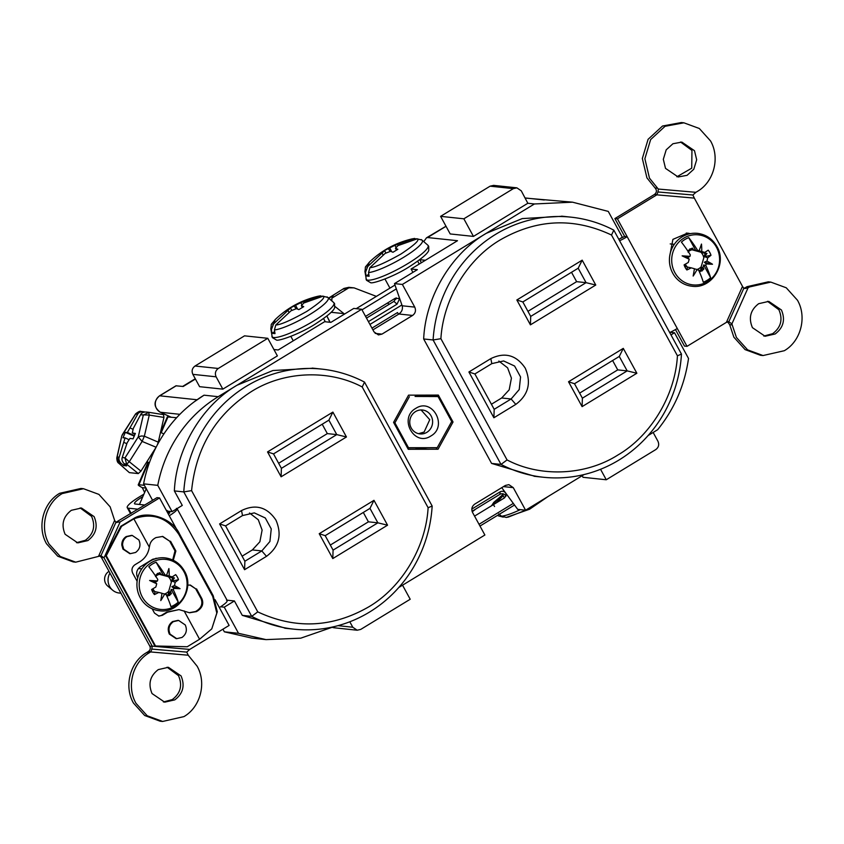 <?xml version="1.0" encoding="UTF-8"?>
<svg xmlns="http://www.w3.org/2000/svg" width="844" height="844" viewBox="0 0 844 844"><rect width="100%" height="100%" fill="white"/><g stroke="black" fill="none" stroke-linecap="round" stroke-linejoin="round"><path stroke-width="1.27" d="M285.736 628.305L242.281 615.36L234.421 600.96L227.047 600.179M166.69 511.053L172.102 511.622L182.283 505.419L174.36 490.913L183.781 491.904L251.702 616.363L257.758 611.879L191.588 490.638L183.781 491.904A130.778 124.374 -84 0 1 246.353 386.267A130.778 124.374 -84 0 1 321.733 369.102A130.778 124.374 -84 0 1 364.513 382.1L432.16 506.041A130.778 124.374 -84 0 1 369.566 612.037A130.778 124.374 -84 0 1 294.187 629.202A130.778 124.374 -84 0 1 251.702 616.363L242.281 615.36M535.043 476.364L491.588 463.419L423.667 338.971C425.471 297.035 451.118 253.727 486.239 233.334L534.431 203.963L572.538 202.18L608.271 211.411L622.355 237.217L618.842 239.358M423.667 338.971L433.099 339.963A130.778 124.374 -84 0 1 495.66 234.326A130.778 124.374 -84 0 1 571.04 217.161A130.778 124.374 -84 0 1 613.82 230.159L681.467 354.1A130.778 124.374 -84 0 1 618.874 460.096A130.778 124.374 -84 0 1 543.494 477.261A130.778 124.374 -84 0 1 501.019 464.422L491.588 463.419M158.556 616.046L162.428 615.297L167.428 612.248A19.992 19.011 -84 0 1 167.471 612.216L178.991 609.59L189.394 612.733M161.7 615.213L166.743 612.143L178.991 609.59M191.588 490.638C196.008 447.531 215.842 414.573 251.111 391.743C283.436 371.117 328.78 369.176 362.213 386.974L364.513 382.1M611.52 235.033C573.931 217.33 536.9 218.923 500.418 239.802C467.439 258.992 443.174 299.314 440.895 338.697L507.065 459.938C540.455 477.577 585.63 475.573 617.871 455.022C650.946 435.778 675.253 395.277 677.426 355.778L611.52 235.033L613.82 230.159M507.065 459.938L501.019 464.422L433.099 339.963L440.895 338.697M665.505 168.367L663.321 159.294L666.201 149.831L672.932 143.744L681.846 142.098L694.496 150.707L696.68 159.78L693.8 169.233L687.069 175.33L678.154 176.966L665.505 168.367M680.549 142.014L691.953 150.432L691.732 168.178L676.877 176.776M767.481 301.308L778.885 309.727C783.042 319.433 780.964 327.43 772.65 333.686L763.809 336.07M775.193 333.96L765.086 336.26L752.437 327.662C748.354 317.966 750.432 309.98 758.682 303.692L768.779 301.392L781.428 309.991C785.511 319.686 783.432 327.672 775.193 333.96M770.825 282.107L768.283 281.833L746.993 286.686L745.199 287.772L747.678 288.036L749.535 286.949L770.825 282.107L786.249 287.783L797.464 300.221C807.18 316.996 800.882 341.198 784.329 350.703L763.05 355.546L747.626 349.87L736.401 337.431L732.223 324.94L729.68 324.666L733.858 337.167L745.083 349.606L760.507 355.282L763.05 355.546M167.091 667.214L178.495 675.633C182.652 685.349 180.574 693.335 172.26 699.592L163.419 701.976M174.803 699.866L164.696 702.166L152.047 693.568C147.964 683.872 150.042 675.886 158.282 669.609L168.389 667.298L181.038 675.896C185.121 685.592 183.042 693.578 174.803 699.866M80.159 507.93L91.563 516.338C95.71 526.055 93.631 534.041 85.328 540.308L76.487 542.692M87.871 540.571L77.764 542.882L65.115 534.273C61.032 524.588 63.11 516.591 71.35 510.314L81.457 508.004L94.106 516.612C98.189 526.308 96.11 534.294 87.871 540.571M176.428 508.373C178.327 509.059 175.942 511.527 169.264 515.768L159.527 497.918L120.143 521.919L104.034 557.863L152.215 646.156L189.731 649.416L186.746 652.106L188.212 655.218L197.074 666.127C206.791 682.901 200.492 707.103 183.939 716.609L162.66 721.451L147.225 715.775L136.011 703.347C126.294 686.562 132.592 662.361 149.145 652.855L146.603 652.591C130.05 662.097 123.751 686.299 133.468 703.073L144.683 715.512L160.107 721.187L162.649 721.462M99.603 555.732L101.364 557.378L103.844 557.631L100.921 555.785L75.717 562.167L60.293 556.491L49.079 544.053C39.362 527.278 45.66 503.077 62.213 493.571L83.493 488.718L98.917 494.394L110.142 506.833L114.636 520.4L115.923 522.331L116.957 522.531M83.493 488.718L80.95 488.454L59.671 493.297C43.118 502.802 36.819 527.004 46.536 543.779L57.751 556.217L73.175 561.893L75.717 562.167M172.693 559.973L174.993 550.9L169.676 541.162L162.322 536.394M137.118 581.252L132.698 573.15C131.274 569.774 132.002 566.989 134.871 564.805L139.872 561.756C145.168 558.359 148.301 553.506 149.325 547.155L149.715 545.34C150.38 541.922 152.49 539.337 156.035 537.575L162.765 536.436L169.676 541.162M138.859 539.938C141.032 545.013 139.946 549.191 135.599 552.461L130.324 553.664L123.72 549.17L122.591 545.15C122.538 541.468 124.005 538.63 126.969 536.647L132.255 535.444L138.859 539.938M129.723 553.601L122.929 549.085L121.8 545.066C121.758 541.384 123.213 538.556 126.189 536.562L131.601 535.381M185.247 624.94C187.421 630.014 186.334 634.192 181.987 637.463L176.712 638.665L170.108 634.171C167.935 629.096 169.022 624.919 173.368 621.648L178.643 620.446L185.247 624.94M176.079 638.591L169.317 634.087C167.186 629.023 168.272 624.845 172.577 621.564L177.989 620.382M430.841 436C414.204 447.172 398.284 418.002 415.765 408.39C432.402 397.207 448.322 426.378 430.841 436M415.522 411.598A12.016 11.426 96 0 0 409.984 424.521A12.016 11.426 96 0 0 419.922 433.911A12.016 11.426 96 0 0 426.842 432.339A12.016 11.426 96 0 0 432.381 419.415A12.016 11.426 96 0 0 422.454 410.015A12.016 11.426 96 0 0 415.522 411.598M418.571 433.689L424.121 432.044L429.754 419.69L421.082 409.962M146.255 488.718L139.45 504.459M144.873 505.028L135.135 504.005A12.206 2.216 151.4 0 1 134.512 503.699A12.206 2.216 151.4 0 1 141.475 497.454L141.845 498.118M142.351 496.916L141.475 497.454M152.595 500.323L143.596 483.855A130.778 124.374 -84 0 1 194.247 401.807L204.037 395.182A130.778 124.374 96 0 0 194.247 401.807M146.149 488.075L145.885 489.573M421.304 262.769L419.816 259.614M138.036 509.196L128.299 508.172A20.488 3.724 151.4 0 1 127.254 507.666A20.488 3.724 151.4 0 1 138.933 497.179L143.406 494.457M143.596 483.855L157.765 485.353A130.778 124.374 -84 0 1 218.206 396.691L361.665 309.252L353.773 308.419L330.89 322.366L324.623 321.701L278.203 349.986L273.92 349.532M172.102 511.622L157.765 485.353M423.783 241.658L426.473 237.829L427.56 237.544L457.501 240.709L411.091 269.004L417.358 269.669L394.486 283.605L402.377 284.439L486.239 233.334L522.246 218.585L562.568 216.264M445.991 226.224L426.473 237.829M425.397 260.279L419.806 259.688M328.738 298.217L333.296 295.358L331.882 298.164L348.836 287.836L343.55 289.102L343.983 288.416L348.857 287.319L343.55 289.102M195.418 379.03L183.201 386.478L175.963 385.803L159.442 395.868C153.334 401.67 153.619 407.114 160.297 412.22A6.108 1.793 -65.1 0 0 160.476 412.262L179.867 414.32M669.693 332.536A13.789 2.511 -28.6 0 0 677.278 328.495L687.016 346.346L726.399 322.355L742.509 286.401L694.327 198.108L656.811 194.848L617.428 218.849L627.176 236.7A13.789 2.511 151.4 0 1 619.591 240.73M169.834 512.994L168.019 512.371L167.154 510.483M144.419 492.094L142.288 487.663L145.885 488.043M177.05 508.605L227.236 600.517M189.731 649.416L229.114 625.425L219.366 607.574C226.044 603.323 228.429 600.854 226.53 600.179M142.288 487.663C138.49 485.638 137.372 484.656 138.912 484.741L144.398 485.321M147.953 462.132L138.216 484.857L138.912 484.741L148.491 462.385M160.677 432.434L167.323 416.915L176.628 417.717M195.038 366.011L244.538 335.838L267.791 338.296L277.391 355.894L222.837 389.137L199.595 386.679L192.865 374.356C191.419 370.97 192.147 368.184 195.038 366.011L218.29 368.469C215.42 370.653 214.692 373.438 216.117 376.814L192.865 374.356M174.36 490.913C176.164 448.976 201.811 405.669 236.932 385.275L272.928 370.527L313.261 368.206M516.75 187.822L493.624 185.374L490.1 186.176L513.352 188.645L516.876 187.843L521.275 190.839L527.827 203.267L534.431 203.963M572.538 202.18L525.221 198.066M527.827 203.267L473.452 236.404L450.2 233.946L440.6 216.349L490.1 186.176M395.435 298.206L396.026 298.998M333.296 295.358L328.843 298.312M619.876 238.736L624.634 236.425L627.176 236.7L677.278 328.495M669.661 256.333L672.911 239.369L687.596 233.113L690.35 233.651M670.189 332.304L674.504 332.758L670.98 334.899M169.591 512.54L168.473 514.323M674.504 332.758L688.525 358.457C684.684 385.244 674.388 409.002 657.634 429.723L648.118 435.525M584.111 474.539L525.59 510.209L517.71 509.375L501.747 487.653M224.356 631.818L251.871 638.117L266.039 639.615L238.525 633.316L224.356 631.818L222.922 629.191M333.834 626.712L300.759 638.169L266.039 639.615M503.457 486.608L513.279 487.653L508.869 484.656L505.356 485.458L474.739 504.111C471.87 506.305 471.142 509.09 472.566 512.466L484.878 535.012L398.811 587.466M167.376 512.308L169.676 511.369M234.421 600.96L224.251 607.163L220.632 606.783M155.528 645.998L154.8 645.924L105.542 555.647L120.808 526.276L134.418 518.079C148.354 510.135 172.566 518.585 179.424 533.788L213.205 595.695L217.298 611.763L211.791 628.854L199.638 639.203L187.241 646.747L155.528 645.998L106.27 555.732L121.536 526.35L133.922 518.807C152.511 512.319 167.513 517.562 178.928 534.516L179.424 533.788M137.741 577.887L137.572 577.57C135.736 573.213 136.665 569.626 140.368 566.799L152.743 559.255L157.522 558.253M222.837 389.137L216.117 376.814M267.791 338.296L218.29 368.469M372.921 329.867L398.938 314.01C401.871 311.837 402.957 309.094 402.187 305.781L394.486 283.605M402.377 284.439L414.742 307.111C416.166 310.486 415.448 313.272 412.579 315.456L381.963 334.118L378.439 334.92L374.04 331.924L361.665 309.252M393.568 422.38L408.549 395.161L438.352 395.087L453.038 422L438.057 449.219L408.253 449.293L393.568 422.38M513.279 487.653L525.59 510.209M224.251 607.163L238.525 633.316M412.927 272.369L411.091 269.004M473.452 236.404L463.852 218.807L440.6 216.349M513.352 188.645L463.852 218.807M348.836 287.836L354.09 287.878L376.392 296.381M387.396 303.07L389.295 304.23M344.51 314.063L334.994 306.499M331.84 300.918L331.882 298.164M681.467 354.1L677.426 355.778M742.509 286.401L743.807 288.3L728.805 321.754L728.277 321.606M748.048 287.857L731.906 323.864L728.805 321.754L726.399 322.355M687.016 346.346L684.473 346.082L675.464 329.571M617.428 218.849L614.886 218.575L624.634 236.425M656.811 194.848L657.982 191.968L692.892 195.006L694.327 198.108M681.34 122.549L662.519 126.02L648.097 139.302L642.337 158.472L646.926 177.873L655.071 187.959C657.012 190.28 656.832 192.432 654.533 194.415L614.886 218.575M689.284 233.883L686.299 233.028M727.475 321.701L729.68 324.666M745.199 287.772L743.764 288.279M156.003 558.201L156.678 558.443M159.527 497.918L156.984 497.654L115.902 522.32M101.364 557.378L149.799 646.114C150.728 648.298 150.264 650.091 148.396 651.494L146.603 652.591M600.538 469.275L606.266 479.761L655.767 449.588C658.658 447.415 659.386 444.63 657.94 441.243L653.15 432.466M582.16 475.731L583.014 477.303L606.266 479.761M402.535 585.198L410.205 599.251L360.704 629.424L357.181 630.215L352.781 627.229L349.806 621.775M332.483 627.398L333.939 627.757M476.027 508.869L472.25 511.781M189.225 612.702L195.565 611.531C201.305 608.197 203.119 603.871 200.999 598.544L195.681 588.806L189.921 585.029M120.808 526.276L121.536 526.35M105.542 555.647L106.27 555.732M162.428 615.297L158.904 616.099L154.505 613.103L152.152 608.798M186.746 652.106L151.836 649.078L152.215 646.156M100.404 555.637L100.921 555.785L115.923 522.331L120.143 521.919M398.484 314.295L397.524 312.544L371.961 328.126M408.148 449.103L438.057 449.219M451.529 421.842L453.038 422M436.242 449.029L436.97 447.689M437.392 396.48L436.643 395.097M432.16 506.041L428.108 507.719L362.213 386.974M257.758 611.879C295.273 629.413 332.209 627.778 368.564 606.963C401.638 587.719 425.946 547.218 428.108 507.719M387.554 525.19L332.789 558.57L319.222 533.703L373.976 500.323L387.554 525.19L377.869 522.826L369.978 508.383L325.193 535.666L333.085 550.119L377.869 522.826L368.417 521.824L363.3 512.445M346.451 436.97L281.105 476.797L267.537 451.92L332.884 412.094L346.451 436.97L336.767 434.607L328.886 420.154L273.519 453.893L281.4 468.346L336.767 434.607L327.324 433.605L322.208 424.226M244.581 569.7L219.598 523.924L241.521 510.557C255.574 503.794 267.052 506.97 275.935 520.083C282.223 534.779 279.079 546.87 266.504 556.333L244.581 569.7L244.876 561.249L225.57 525.896L219.598 523.924M400.067 313.156L398.41 314.158M396.332 297.89L393.958 301.382L366.507 318.114M394.981 285.05L356.21 308.672M623.283 348.382L636.861 373.248L582.096 406.629L568.529 381.762L623.283 348.382L619.285 356.442L574.5 383.725L582.392 398.178L627.176 370.885L619.285 356.442M595.759 285.029L530.422 324.856L516.844 299.979L582.191 260.163L595.759 285.029L586.074 282.666L578.193 268.213L522.826 301.952L530.707 316.405L586.074 282.666L576.631 281.664L571.515 272.285M493.888 417.759L468.905 371.982L490.828 358.616C504.881 351.853 516.359 355.029 525.242 368.142C531.53 382.838 528.386 394.929 515.811 404.392L493.888 417.759L494.183 409.308L474.877 373.955L468.905 371.982M747.678 288.036L744.809 288.49M731.906 323.864L732.223 324.94M655.071 187.959L657.613 188.223L658.331 189.056L657.982 191.968M692.892 195.006L695.91 192.316L658.331 189.056M657.613 188.223L649.469 178.147L644.879 158.746L650.64 139.577L665.061 126.294L683.893 122.813L699.317 128.488L710.532 140.927C720.249 157.701 713.95 181.903 697.397 191.409L695.91 192.316M151.836 649.078L150.876 651.758L149.145 652.855M472.07 511.274L499.901 494.31C502.011 493.286 503.836 493.634 505.377 495.333L505.894 496.377M479.983 526.055L514.513 505.018M149.325 547.155L133.869 518.838M199.574 639.224L184.119 610.908M174.993 550.9L175.868 550.995L170.551 541.257M175.868 550.995L173.305 560.268M187.695 585.145L190.364 585.061L195.681 588.806M200.999 598.544L201.874 598.639L196.557 588.901M201.874 598.639C203.995 603.956 202.18 608.292 196.441 611.615L189.7 612.765M213.205 595.695L212.72 596.423L216.802 613.071L211.791 628.854M212.72 596.423L178.928 534.516M188.212 655.218L150.633 651.948M98.495 556.407L114.636 520.4M415.069 396.458L438.057 396.543L424.279 395.657L415.069 396.458L428.182 396.395M415.554 447.805L418.698 448.343L427.138 447.742M244.876 561.249L261.809 550.932L269.922 541.489L271.251 528.903L265.29 517.973L254.318 512.888L242.513 515.568L225.57 525.896M365.558 316.384L395.013 298.428L398.674 298.407L399.275 299.325L397.018 304.188L368.417 321.627M361.981 309.832L396.321 288.901M494.183 409.308L511.116 398.99L519.229 389.548L520.558 376.962L514.597 366.032L503.625 360.947L491.82 363.627L474.877 373.955M471.817 509.08L500.091 491.852C502.201 490.839 504.016 491.176 505.556 492.875L506.231 495.154L504.512 497.865L474.56 516.117M513.321 503.393L479.023 524.293M426.473 396.406L422.802 395.541M417.2 448.143L422.538 447.763M242.101 556.185L252.367 549.929L259.878 541.764L262.115 530.074L258.285 519.767L249.529 512.994M491.408 404.244L501.674 397.988L509.185 389.833L511.422 378.133L507.603 367.826L498.836 361.053M496.272 502.887L503.182 495.618M425.154 396.079L416.408 396.121M122.264 457.427L124.965 457.933L138.237 436.939L141.402 435.968L144.356 436.2L142.119 441.423L138.237 436.939L143.311 415.111L148.882 412.315L146.223 412.009C143.322 411.988 141.423 412.916 140.526 414.794L133.32 428.372L132.308 432.961L135.367 433.457L133.057 438.859L129.987 438.363L127.149 442.783L122.264 457.427C121.525 459.379 122.127 461.468 124.079 463.694L126.642 464.179L124.965 457.933L129.28 461.731L126.642 464.179L138.3 473.579L129.354 472.629L118.677 463.166L129.354 472.629M148.639 412.283L149.261 415.079L163.947 417.421L163.546 414.647L148.892 412.315M148.882 412.315L163.546 414.647M163.947 417.421L158.261 442.161L144.356 436.2L149.261 415.079L140.526 414.794M157.322 444.915L158.261 442.161M156.024 447.383L140.937 471.121L129.28 461.731L142.119 441.423L156.108 447.246M138.3 473.579L140.937 471.121M124.079 463.694L126.632 465.867L123.604 465.55L121.051 463.377C119.099 461.14 118.498 459.052 119.236 457.1L125.07 437.846L129.1 439.713M134.396 435.683L127.391 432.434L137.498 414.478C138.395 412.6 140.294 411.672 143.195 411.693L144.894 411.967M409.382 396.691L394.908 422.844L393.758 422.728M438.057 396.543L451.698 421.536L437.224 447.689L407.399 447.71M421.916 240.065L417.168 238.852C420.09 239.812 414.678 244.876 400.942 254.033C385.012 262.959 374.673 267.495 369.915 267.643L368.533 272.601L369.113 276.252L366.085 275.925L365.505 272.285L369.345 262.178C363.69 269.531 366.138 264.467 364.924 271.43L366.454 280.24L370.4 282.571C371.793 284.417 394.718 276.431 410.173 266.176C421.789 258.602 427.992 253.316 428.763 250.32L428.699 246.269L427.792 245.14A35.269 6.414 151.4 0 1 407.947 263.528A35.269 6.414 151.4 0 1 367.942 280.155A35.269 6.414 151.4 0 1 366.001 278.868M327.799 297.436L323.041 296.212C325.963 297.172 320.562 302.236 306.815 311.394C290.885 320.319 280.546 324.856 275.798 325.003L274.416 329.962L274.996 333.612L271.968 333.285L271.388 329.645L275.228 319.538C269.563 326.892 272.011 321.828 270.797 328.791L272.338 337.6L276.273 339.932C277.676 341.778 300.591 333.802 316.057 323.537C327.672 315.962 333.865 310.676 334.646 307.68L334.572 303.629L333.665 302.511A35.269 6.414 151.4 0 1 313.82 320.889A35.269 6.414 151.4 0 1 273.815 337.516A35.269 6.414 151.4 0 1 271.884 336.228M497.728 515.251L498.255 515.747A32.652 5.94 -28.6 0 0 498.456 515.895L503.214 517.108M547.366 496.926L525.548 510.282L508.436 517.034L506.242 517.435L501.484 516.212L498.793 513.859M121.779 435.926L117.137 457.11L119.067 463.377L121.051 463.377M141.286 411.513L135.483 414.288L121.8 435.842L116.788 457.912L117.137 457.11L119.236 457.1M137.498 414.478L135.641 413.824C138.511 411.608 140.262 410.828 140.906 411.461L143.195 411.693M394.908 422.844L408.549 447.837M369.345 262.178C381.435 250.562 395.636 242.808 411.946 238.926L417.379 238.81M275.228 319.538C287.319 307.923 301.519 300.169 317.829 296.297L323.252 296.17M506.242 517.435L529.589 509.227L548.178 496.441M430.999 567.854L453.249 554.297M127.391 432.434L125.302 432.392L134.228 436.063M125.302 432.392L122.992 437.793L125.07 437.846M366.887 267.326L384.621 250.636L383.113 251.217L394.897 245.309L414.14 238.525M417.168 238.852L397.925 245.636L395.488 248.294L397.851 249.286L392.966 252.261L390.603 251.269L385.107 253.443L369.915 267.643M272.77 324.687L290.505 308.007L288.986 308.577L300.781 302.679L320.013 295.896M323.041 296.212L303.798 302.996L301.361 305.655L303.724 306.646L298.839 309.621L296.476 308.64L290.99 310.803L275.798 325.003M132.308 432.961L135.029 434.217M130.292 428.045L133.088 429.343M126.8 443.712L124.121 442.467M124.311 463.894L123.604 465.55M368.807 274.268L366.085 275.925M382.079 253.126L383.092 254.972M396.11 247.545L394.897 245.309M274.68 331.639L271.968 333.285M287.962 310.486L288.975 312.333M301.994 304.906L300.781 302.679M384.621 250.636L385.951 253.073M391.711 251.702L389.506 247.661M395.488 248.294L396.458 250.088M387.997 248.242L390.234 251.406M290.505 308.007L291.834 310.434M297.594 309.062L295.389 305.022M301.361 305.655L302.342 307.448M293.881 305.602L296.107 308.767M330.32 545.055L368.417 521.824M278.636 463.272L327.324 433.605M579.628 393.114L617.724 369.883L612.607 360.504M617.724 369.883L627.176 370.885L636.861 373.248M527.943 311.331L576.631 281.664M574.5 383.725L568.529 381.762M582.392 398.178L582.096 406.629M578.193 268.213L582.191 260.163M522.826 301.952L516.844 299.979M530.422 324.856L530.707 316.405M369.978 508.383L373.976 500.323M325.193 535.666L319.222 533.703M332.789 558.57L333.085 550.119M328.886 420.154L332.884 412.094M273.519 453.893L267.537 451.92M281.105 476.797L281.4 468.346M159.421 610.75A26.586 25.288 -84 0 1 140.326 597.858A26.586 25.288 -84 0 1 141.043 570.006A26.586 25.288 -84 0 1 165.023 557.863C173.474 558.981 179.909 563.307 184.33 570.85C195.164 588.331 179.297 613.873 159.421 610.75M183.887 571.578A25.162 23.938 -84 0 1 176.206 605.348A25.162 23.938 -84 0 1 143.786 599.409A25.162 23.938 -84 0 1 142.425 597.236A25.162 23.938 -84 0 1 150.105 563.465A25.162 23.938 -84 0 1 182.526 569.405A25.162 23.938 -84 0 1 183.887 571.578M178.474 579.712L172.049 581.126L174.444 577.908L169.771 577.011L172.229 576.885A39.383 4.357 150.8 0 0 175.657 574.637A14.875 14.148 -84 0 1 176.512 575.735A14.875 14.148 -84 0 1 178.474 579.712A39.383 10.054 -28.8 0 1 175.214 582.276A38.518 12.723 -74.9 0 1 174.476 585.557A39.003 10.961 17.3 0 1 180.046 588.679A39.003 7.469 -168.8 0 1 173.758 588.363A38.518 12.723 -74.9 0 1 173.358 589.851A39.14 9.738 58.3 0 1 178.242 602.141A23.632 22.482 96 0 1 170.942 606.667A39.14 9.738 -121.7 0 0 166.057 594.366A38.518 0.823 14.7 0 0 164.664 593.997A39.003 19.127 113.7 0 1 160.771 600.601A39.003 4.02 -82.5 0 0 161.995 593.279A38.518 0.823 14.7 0 0 158.809 592.425A39.383 9.759 -27.1 0 1 154.452 594.577L155.053 591.644L158.809 592.425M154.452 594.577A14.875 14.148 -84 0 1 153.597 593.469A14.875 14.148 -84 0 1 152.796 592.193A14.875 14.148 -84 0 1 151.635 589.502A39.383 4.653 149.1 0 0 155.823 587.034A38.518 10.814 105 0 0 156.731 583.774A39.003 4.579 -155.4 0 1 149.62 580.482A39.003 8.081 3.7 0 1 157.438 580.967L155.159 582.191L156.731 583.774M166.542 575.334A39.003 3.576 -68.5 0 0 168.895 568.561A39.003 19.56 97.7 0 1 169.211 576.051L166.542 575.334A38.518 2.732 -166.2 0 0 165.097 574.954A39.14 9.738 58.3 0 0 156.119 562.231A23.632 22.482 96 0 0 148.818 566.746A39.14 9.738 -121.7 0 1 157.796 579.469A38.518 10.814 105 0 1 157.438 580.967M172.229 576.885A38.518 2.732 -166.2 0 0 169.211 576.051M152.88 588.774L153.207 591.043L155.053 591.644M152.922 588.753A10.233 9.738 96 0 0 154.842 591.581M109.931 573.065A13.198 12.554 96 0 0 112.674 590.22A13.198 12.554 96 0 0 119.215 593.026L120.924 593.205M109.003 571.367A8.862 8.429 96 0 0 107.705 586.031L112.674 590.22M164.612 593.986A10.233 9.738 96 0 0 168.695 591.296L172.598 577.834L157.311 573.762M171.153 581.621A10.233 9.738 96 0 0 168.494 576.842M159.316 574.363A10.233 9.738 96 0 0 155.961 576.062M156.119 562.231L163.166 574.943L157.406 573.392L155.518 576.674M165.097 574.954L163.166 574.943M149.62 580.482L155.159 582.191M161.974 593.395L164.664 593.997M173.358 589.851L171.195 589.428L178.242 602.141M180.046 588.679L171.859 586.696L173.758 588.363M174.476 585.557L171.859 586.696M172.049 581.126L175.214 582.276M156.414 577.317L155.581 575.365A12.407 11.795 -84 0 1 157.248 574.015M157.997 573.551A12.407 11.795 -84 0 1 159.917 572.675L160.866 574.331M165.361 594.419L169.655 595.495L169.306 591.982L170.572 591.844L171.469 593.522A12.407 11.795 -84 0 1 169.813 594.872M169.064 595.336A12.407 11.795 -84 0 1 167.144 596.212L166.141 594.545M171.195 589.428L170.572 591.844M168.695 591.296L168.188 595.199M172.598 577.834L174.444 577.908M159.917 572.675L159.463 574.236M171.469 593.522L169.306 591.982M691.911 286.221A26.586 25.288 -84 0 1 672.731 273.182A26.586 25.288 -84 0 1 673.575 245.414A26.586 25.288 -84 0 1 697.513 233.345C706.027 234.474 712.494 238.852 716.894 246.48C727.581 263.972 711.714 289.334 691.911 286.221M716.451 247.197A25.162 23.938 -84 0 1 708.559 280.915A25.162 23.938 -84 0 1 676.181 274.743A25.162 23.938 -84 0 1 674.841 272.559A25.162 23.938 -84 0 1 682.722 238.841A25.162 23.938 -84 0 1 715.111 245.013A25.162 23.938 -84 0 1 716.451 247.197M710.986 255.278L704.561 256.671L706.966 253.453L702.303 252.535L704.761 252.409A39.383 4.294 151.2 0 0 708.211 250.183A14.875 14.148 -84 0 1 709.044 251.29A14.875 14.148 -84 0 1 710.986 255.278A39.383 9.991 -28.4 0 1 707.715 257.821A38.518 12.713 -74.4 0 1 706.956 261.091A39.003 11.035 17.6 0 1 712.505 264.256A39.003 7.385 -168.4 0 1 706.228 263.898A38.518 12.713 -74.4 0 1 705.806 265.385A39.14 9.79 58.6 0 1 710.616 277.729A23.632 22.482 96 0 1 703.284 282.191A39.14 9.79 -121.4 0 0 698.484 269.848A38.518 0.897 15 0 0 697.091 269.458A39.003 19.106 114.1 0 1 693.156 276.051A39.003 4.009 -82.1 0 0 694.433 268.73A38.518 0.897 15 0 0 691.247 267.854A39.383 9.695 -26.7 0 1 686.879 269.974L687.491 267.073L691.247 267.854M686.879 269.974A14.875 14.148 -84 0 1 686.035 268.867A14.875 14.148 -84 0 1 685.244 267.58A14.875 14.148 -84 0 1 684.094 264.879A39.383 4.589 149.5 0 0 688.293 262.442A38.518 10.793 105.4 0 0 689.221 259.192A39.003 4.505 -155 0 1 682.131 255.859A39.003 8.155 4 0 1 689.949 256.386L687.66 257.61L689.221 259.192M699.085 250.816A39.003 3.555 -68.2 0 0 701.48 244.064A39.003 19.56 98.2 0 1 701.754 251.554L699.085 250.816A38.518 2.817 -165.9 0 0 697.64 250.425A39.14 9.79 58.6 0 0 688.746 237.649A23.632 22.482 96 0 0 681.414 242.112A39.14 9.79 -121.4 0 1 690.318 254.888A38.518 10.793 105.4 0 1 689.949 256.386M704.761 252.409A38.518 2.817 -165.9 0 0 701.754 251.554M685.339 264.161L685.655 266.44L687.491 267.073M685.37 264.151A10.233 9.738 96 0 0 687.28 266.999M694.412 268.856L697.091 269.458A10.233 9.738 96 0 0 701.142 266.831L705.12 253.379L689.864 249.202M703.653 257.167A10.233 9.738 96 0 0 701.026 252.367M691.858 249.824A10.233 9.738 96 0 0 688.504 251.491M688.746 237.649L695.709 250.425L689.959 248.832L688.06 252.103M697.64 250.425L695.709 250.425M682.131 255.859L687.66 257.61M705.806 265.385L703.643 264.953L710.616 277.729M712.505 264.256L704.329 262.231L706.228 263.898M706.956 261.091L704.329 262.231M704.561 256.671L707.715 257.821M688.947 252.725L688.134 250.784A12.407 11.795 -84 0 1 689.801 249.444M690.55 248.991A12.407 11.795 -84 0 1 692.481 248.125L693.42 249.782M697.777 269.922L702.071 271.008L701.744 267.506L703.02 267.379L703.907 269.057A12.407 11.795 -84 0 1 702.229 270.397M701.48 270.85A12.407 11.795 -84 0 1 699.549 271.715L698.568 270.048M703.643 264.953L703.02 267.379M701.142 266.831L700.615 270.724M705.12 253.379L706.966 253.453M692.481 248.125L692.017 249.687M703.907 269.057L701.744 267.506M513.774 505.472A35.269 6.414 -28.6 0 0 514.576 505.102M166.701 612.164L167.428 612.248M494.542 506.527L493.065 503.963L502.739 494.827M427.792 245.14L422.127 240.213A32.652 5.94 151.4 0 1 403.748 257.241A32.652 5.94 151.4 0 1 368.533 272.601M333.665 302.511L327.999 297.573A32.652 5.94 151.4 0 1 309.632 314.601A32.652 5.94 151.4 0 1 274.416 329.962M170.91 417.105L160.476 412.262A9.252 8.799 96 0 1 159.738 395.804A6.108 1.53 -121.4 0 0 159.442 395.868M160.128 412.094A6.108 1.793 -65.1 0 0 160.297 412.22L170.815 417.094M196.61 399.708L159.738 395.804L176.259 385.74M218.206 396.691L204.037 395.182M427.56 237.544L446.022 226.297M329.92 322.26L326.902 316.067L330.141 322.281M131.147 513.395L128.299 508.172M169.264 515.768L177.04 530.011M215.083 599.704L219.366 607.574M161.215 432.687L168.019 416.799M414.742 307.111L402.187 305.781M331.196 312.291L343.782 313.62M657.022 194.679L654.533 194.415M337.98 625.657L352.781 627.229M133.922 518.807L134.418 518.079M152.279 646.377L149.799 646.114M117.337 521.814L119.827 522.077M381.963 334.118L375.169 333.391M398.938 314.01L412.579 315.456M749.535 286.949L746.993 286.686M148.396 651.494L150.876 651.758M401.902 304.958L369.946 324.434M241.521 510.557L242.513 515.568M252.367 549.929L261.809 550.932L266.504 556.333M393.958 301.382L397.018 304.188M490.828 358.616L491.82 363.627M501.674 397.988L511.116 398.99L515.811 404.392M499.901 494.31L500.091 491.852M365.505 272.285A32.652 5.94 151.4 0 1 364.924 271.43M271.388 329.645A32.652 5.94 151.4 0 1 270.797 328.791M501.484 516.212A32.652 5.94 -28.6 0 0 520.358 509.649M284.766 628.2L294.187 629.202M417.674 261.197L419.225 264.045M323.547 318.557L325.299 321.764M534.073 476.269L543.494 477.261M160.508 432.36L163.905 433.932M129.533 553.58L130.324 553.664M175.932 638.581L176.712 638.665M502.707 494.763L493.782 502.391L491.567 505.756M328.59 298.09L343.983 288.416M195.259 378.745L182.663 386.415M127.254 507.666L130.577 513.743M348.857 287.319L354.09 287.878M312.301 368.1L321.733 369.102M544.285 199.986L525.168 197.96M384.98 279.037L389.939 288.12M290.853 336.397L293.258 340.807M561.619 216.159L571.04 217.161M504.427 497.918L502.138 493.719M146.94 461.668L149.367 462.786M681.351 122.538L683.893 122.813M333.929 627.757L357.181 630.225M131.464 535.36L132.255 535.444M177.852 620.361L178.643 620.446M498.255 515.747L497.707 515.262M122.232 434.808L135.641 413.824M411.946 238.926L414.678 238.441M422.127 240.213L421.177 239.527M317.829 296.297L320.562 295.801M327.999 297.573L327.05 296.888M116.788 457.912C116.915 460.856 117.548 462.607 118.677 463.166M426.304 570.713L454.051 553.801M138.405 568.518L141.781 568.877M670.22 243.916L674.272 244.349"/></g></svg>
